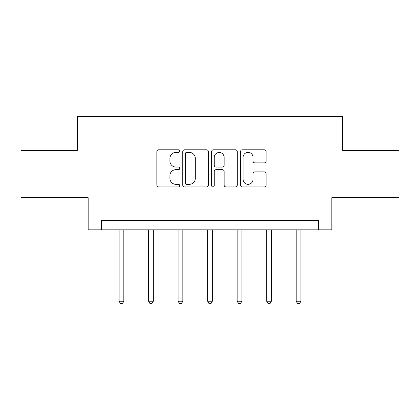 <?xml version="1.0" encoding="UTF-8"?>
<svg xmlns="http://www.w3.org/2000/svg" width="420" height="420" viewBox="0 0 420 420"><rect width="100%" height="100%" fill="white"/><g stroke="black" fill="none" stroke-linecap="round" stroke-linejoin="round"><path stroke-width="0.63" d="M179.728 151.09A1.302 1.302 0 0 0 178.432 149.788L158.702 149.788A1.859 1.859 0 0 0 156.844 151.646L156.844 185.073A1.859 1.859 0 0 0 158.702 186.931L178.432 186.931A1.302 1.302 0 0 0 179.728 185.63A1.302 1.302 0 0 0 178.432 184.328L175.875 184.328A5.943 5.943 0 0 1 169.937 178.39L169.937 175.602A5.943 5.943 0 0 1 175.875 169.659L178.432 169.659A1.302 1.302 0 0 0 179.728 168.357A1.302 1.302 0 0 0 178.432 167.06L175.875 167.06A5.943 5.943 0 0 1 169.937 161.117L169.937 158.329A5.943 5.943 0 0 1 175.875 152.387L178.432 152.387A1.302 1.302 0 0 0 179.728 151.09M264.269 162.881A1.859 1.859 0 0 0 266.128 161.023L266.128 151.646A1.859 1.859 0 0 0 264.269 149.788L242.361 149.788A1.859 1.859 0 0 0 240.503 151.646L240.503 185.073A1.859 1.859 0 0 0 242.361 186.931L264.269 186.931A1.859 1.859 0 0 0 266.128 185.073L266.128 173.744A1.859 1.859 0 0 0 264.269 171.89L254.893 171.89A1.859 1.859 0 0 0 253.034 173.744L253.034 179.361A4.967 4.967 0 0 1 248.068 184.328A4.967 4.967 0 0 1 243.101 179.361L243.101 157.358A4.967 4.967 0 0 1 248.068 152.387A4.967 4.967 0 0 1 253.034 157.358L253.034 161.023A1.859 1.859 0 0 0 254.893 162.881L264.269 162.881M318.596 229.845L331.837 229.845L331.837 197.684L399 197.684L399 150.386L342.62 150.386L342.62 116.335L77.38 116.335L77.38 150.386L21 150.386L21 197.684L88.163 197.684L88.163 229.845L318.596 229.845L318.596 220.385L101.404 220.385L101.404 229.845M208.373 151.646A1.859 1.859 0 0 0 206.519 149.788L184.606 149.788A1.859 1.859 0 0 0 182.747 151.646L182.747 185.073A1.859 1.859 0 0 0 184.606 186.931L206.519 186.931A1.859 1.859 0 0 0 208.373 185.073L208.373 151.646M213.481 149.788L235.394 149.788A1.859 1.859 0 0 1 237.253 151.646L237.253 185.073A1.859 1.859 0 0 1 235.394 186.931L226.018 186.931A1.859 1.859 0 0 1 224.159 185.073L224.159 171.518A1.859 1.859 0 0 0 222.301 169.659L216.079 169.659A1.859 1.859 0 0 0 214.226 171.518L214.226 185.63A1.302 1.302 0 0 1 212.924 186.931A1.302 1.302 0 0 1 211.628 185.63L211.628 151.646A1.859 1.859 0 0 1 213.481 149.788M186.648 152.387A1.302 1.302 0 0 0 185.346 153.689L185.346 183.031A1.302 1.302 0 0 0 186.648 184.328L189.341 184.328A5.943 5.943 0 0 0 195.284 178.39L195.284 158.329A5.943 5.943 0 0 0 189.341 152.387L186.648 152.387M224.159 157.447A4.967 4.967 0 0 0 219.193 152.481A4.967 4.967 0 0 0 214.226 157.447L214.226 165.202A1.859 1.859 0 0 0 216.079 167.06L222.301 167.06A1.859 1.859 0 0 0 224.159 165.202L224.159 157.447M119.096 229.845L119.096 301.208L123.827 301.208L123.827 229.845M123.827 301.208L122.404 303.665L120.514 303.665L119.096 301.208M148.607 229.845L148.607 301.208L153.337 301.208L153.337 229.845M153.337 301.208L151.919 303.665L150.029 303.665L148.607 301.208M178.122 229.845L178.122 301.208L182.852 301.208L182.852 229.845M182.852 301.208L181.435 303.665L179.54 303.665L178.122 301.208M207.638 229.845L207.638 301.208L212.363 301.208L212.363 229.845M212.363 301.208L210.945 303.665L209.055 303.665L207.638 301.208M237.148 229.845L237.148 301.208L241.878 301.208L241.878 229.845M241.878 301.208L240.46 303.665L238.565 303.665L237.148 301.208M266.663 229.845L266.663 301.208L271.394 301.208L271.394 229.845M271.394 301.208L269.971 303.665L268.081 303.665L266.663 301.208M296.173 229.845L296.173 301.208L300.904 301.208L300.904 229.845M300.904 301.208L299.486 303.665L297.596 303.665L296.173 301.208"/></g></svg>
